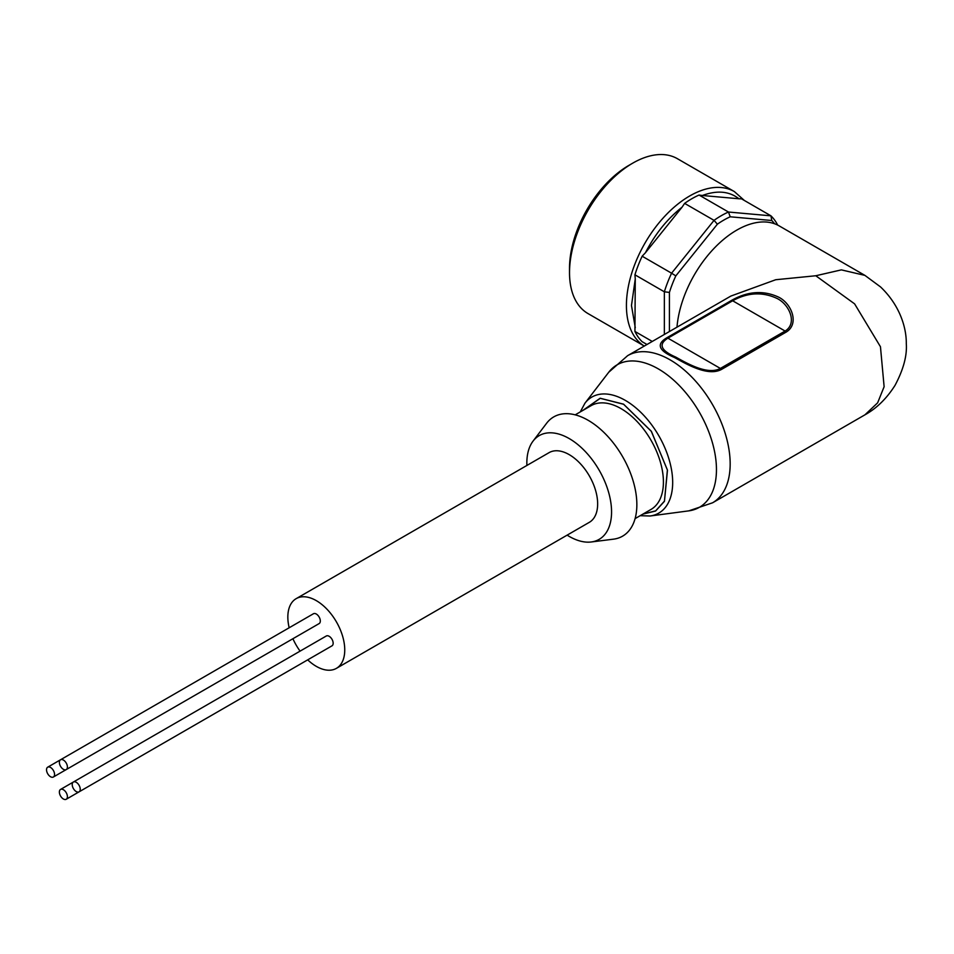 <?xml version="1.0" encoding="UTF-8"?>
<svg xmlns="http://www.w3.org/2000/svg" width="954" height="954" viewBox="0 0 954 954"><rect width="100%" height="100%" fill="white"/><g stroke="black" fill="none" stroke-linecap="round" stroke-linejoin="round"><path stroke-width="1.43" d="M583.121 410.28L600.257 398.319L623.582 404.257L651.296 431.303L667.395 470.024L664.449 501.136L655.66 510.867L643.02 514.039M642.889 514.123L655.601 511.022L664.449 501.315L667.466 470.155L651.367 431.315L623.582 404.174L600.149 398.247L582.977 410.351M635.269 327.711L631.476 305.507L635.269 278.938L634.935 331.443A87.625 50.598 120 0 0 642.149 341.711L646.979 344.489M336.416 668.349L589.322 522.327A40.235 23.23 -120 0 0 595.487 490.082A40.235 23.23 -120 0 0 569.204 454.629A40.235 23.23 -120 0 0 549.087 452.637L296.181 598.647A40.235 23.23 60 0 1 316.299 600.638A40.235 23.23 60 0 1 342.581 636.103A40.235 23.23 60 0 1 336.416 668.349A40.235 23.23 60 0 1 316.299 666.357A40.235 23.23 60 0 1 307.701 659.858M567.129 535.146A59.911 34.594 -120 0 0 569.204 536.398A59.911 34.594 -120 0 0 591.253 541.979A59.911 34.594 -120 0 0 609.988 497.809A59.911 34.594 -120 0 0 569.204 438.566A59.911 34.594 -120 0 0 533.036 441.142A59.911 34.594 -120 0 0 526.894 465.445M591.253 541.979L613.517 539.165A68.855 39.746 -120 0 0 635.042 488.4A68.855 39.746 -120 0 0 588.177 420.309A68.855 39.746 -120 0 0 546.606 423.266L533.036 441.142M815.789 275.754L841.356 269.875L864.908 275.384L880.53 286.915C899.92 305.363 906.503 327.794 906.3 343.678C907.159 355.711 903.402 369.592 895.055 385.321C886.695 398.522 876.643 408.36 864.92 414.847L877.62 402.838L884.119 386.728L880.459 346.743L854.593 303.849L815.789 275.754L775.745 279.725L730.847 296.074L627.637 355.663A84.942 49.048 -120 0 1 670.113 359.861A84.942 49.048 -120 0 1 725.6 434.726A84.942 49.048 -120 0 1 712.578 502.794L688.752 510.867A82.271 47.497 -120 0 0 714.26 450.085A82.271 47.497 -120 0 0 658.284 368.876A82.271 47.497 -120 0 0 608.724 372.263L627.637 355.663M778.679 297.171C791.689 303.599 799.583 323.895 786.263 332.04L721.51 369.425C707.975 376.77 686.975 364.38 674.311 357.428C658.594 350.69 656.078 344.156 666.763 337.811L731.515 300.427C747.709 291.197 763.427 290.111 778.679 297.171M864.908 275.384L779.227 225.919A84.942 49.048 120 0 0 736.762 230.129A84.942 49.048 120 0 0 676.982 327.174M569.514 272.653L569.514 268.277A84.047 48.523 120 0 1 628.948 165.34L632.74 163.146A89.414 51.623 120 0 0 569.514 272.653A89.414 51.623 120 0 0 588.034 313.592L644.272 346.052M300.081 651.141A40.235 23.23 60 0 1 292.914 638.715M289.169 627.768A40.235 23.23 60 0 1 296.181 598.647M786.263 332.04L785.106 331.05C797.544 323.549 789.638 304.743 777.26 298.554C762.628 291.674 747.769 292.413 732.66 300.772L731.515 300.427M666.763 337.811L667.919 338.157C658.129 344.227 660.74 350.535 675.742 357.082C687.762 363.808 707.844 375.256 720.365 368.435L721.51 369.425M774.6 223.773A84.047 48.523 120 0 0 771.762 220.505L730.204 216.796A84.047 48.523 120 0 0 717.384 224.19L675.826 275.885A84.047 48.523 120 0 0 669.422 292.413L669.422 331.539M669.422 292.413L664.354 291.805L664.354 334.46M675.826 275.885L671.58 273.202A87.625 50.598 -60 0 0 664.354 291.805L634.935 274.812L635.269 278.938M717.384 224.19L714.045 220.362L671.58 273.202L642.149 256.209L645.429 252.75C655.112 233.992 667.311 218.824 682.015 207.233L684.626 203.381L714.045 220.362A87.625 50.598 -60 0 1 728.474 212.026L730.204 216.796M771.762 220.505L770.951 215.831L728.474 212.026L699.055 195.045L702.335 195.498C717.05 190.108 729.25 191.194 738.921 198.766L741.532 198.837L770.951 215.831A87.625 50.598 -60 0 1 777.677 225.084M634.935 331.443L652.262 341.449M682.015 207.233L645.429 252.75M738.921 198.766L702.335 195.498M642.149 256.209A87.625 50.598 120 0 0 634.935 274.812M699.055 195.045A87.625 50.598 120 0 0 684.626 203.381M744.347 200.459L734.353 191.575L677.447 158.722A89.414 51.623 120 0 0 632.74 163.146L628.948 165.34M76.237 791.57A5.676 3.279 -120 0 0 79.075 791.844A5.676 3.279 -120 0 0 79.945 787.3A5.676 3.279 -120 0 0 76.237 782.292A5.676 3.279 -120 0 0 73.398 782.018A5.676 3.279 -120 0 0 72.528 786.561A5.676 3.279 -120 0 0 76.237 791.57M79.075 791.844L331.98 645.834A5.676 3.279 -120 0 0 332.851 641.279A5.676 3.279 -120 0 0 329.142 636.282A5.676 3.279 -120 0 0 326.304 635.996L60.543 789.435A5.676 3.279 -120 0 0 59.673 793.978A5.676 3.279 -120 0 0 63.381 798.987A5.676 3.279 -120 0 0 66.231 799.261A5.676 3.279 -120 0 0 67.102 794.718A5.676 3.279 -120 0 0 63.381 789.709A5.676 3.279 -120 0 0 60.543 789.435M66.231 799.261L319.137 653.251A5.676 3.279 -120 0 0 319.161 653.24M50.538 776.735A5.676 3.279 -120 0 0 53.376 777.009A5.676 3.279 -120 0 0 54.247 772.466A5.676 3.279 -120 0 0 50.538 767.457A5.676 3.279 -120 0 0 47.7 767.183A5.676 3.279 -120 0 0 46.829 771.726A5.676 3.279 -120 0 0 50.538 776.735M306.282 630.999A5.676 3.279 -120 0 0 306.306 630.988L53.376 777.009M63.381 769.318A5.676 3.279 -120 0 0 66.231 769.592A5.676 3.279 -120 0 0 67.102 765.048A5.676 3.279 -120 0 0 63.381 760.04A5.676 3.279 -120 0 0 60.543 759.766A5.676 3.279 -120 0 0 59.673 764.309A5.676 3.279 -120 0 0 63.381 769.318M66.231 769.592L319.137 623.582A5.676 3.279 -120 0 0 320.007 619.027A5.676 3.279 -120 0 0 316.299 614.03A5.676 3.279 -120 0 0 313.461 613.744L60.543 759.766M635.09 518.618L651.01 509.436A59.911 34.594 -120 0 0 660.192 461.426A59.911 34.594 -120 0 0 621.054 408.634A59.911 34.594 -120 0 0 591.098 405.665L575.19 414.847M640.17 515.697L650.127 515.995A66.971 38.673 -120 0 0 670.889 466.506A66.971 38.673 -120 0 0 625.323 400.394A66.971 38.673 -120 0 0 584.981 403.148L580.259 411.925M734.353 191.575A89.414 51.623 120 0 0 689.647 195.999A89.414 51.623 120 0 0 626.42 305.507A89.414 51.623 120 0 0 644.284 346.052M667.919 338.157L732.66 300.772L785.106 331.05L720.365 368.435L667.919 338.157M650.127 515.995L688.752 510.867M864.968 414.811L712.578 502.794M584.981 403.148L608.724 372.263M47.7 767.183L60.519 759.778"/></g></svg>
